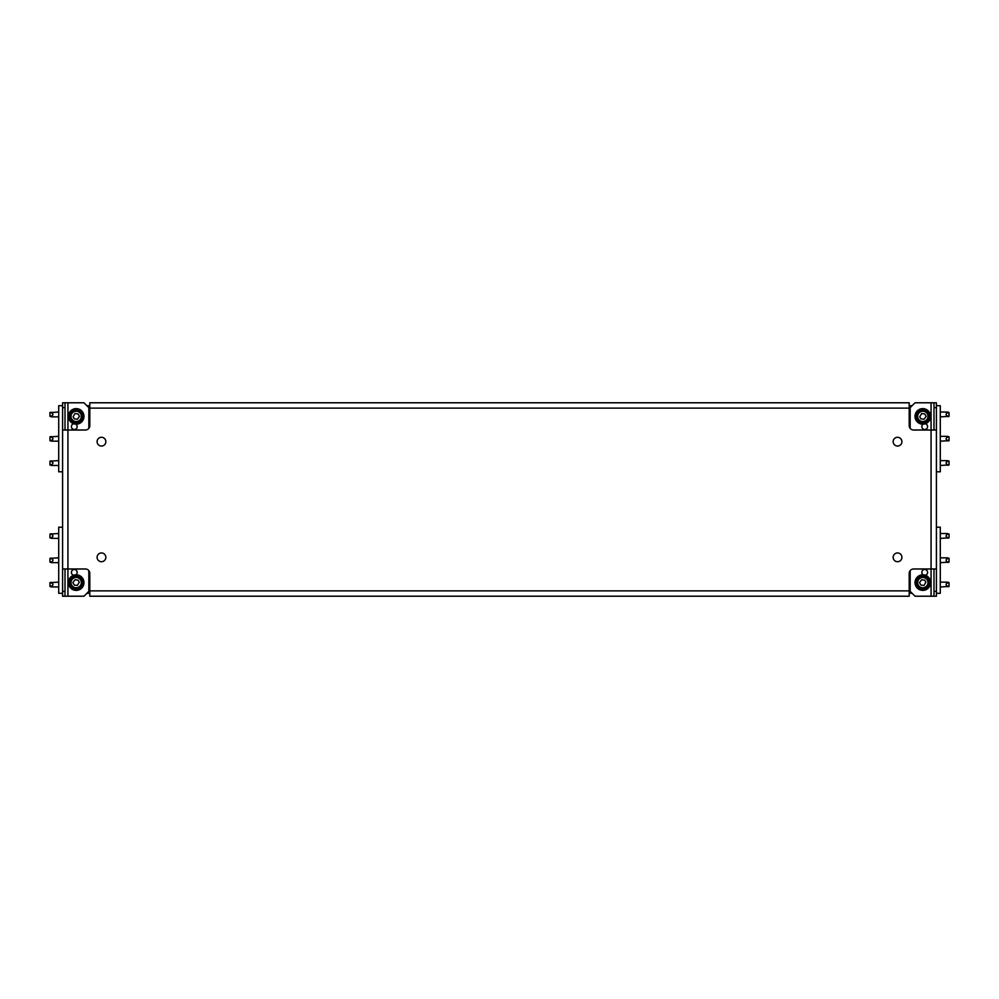<?xml version="1.0" encoding="UTF-8"?>
<svg xmlns="http://www.w3.org/2000/svg" width="999" height="999" viewBox="0 0 999 999"><rect width="100%" height="100%" fill="white"/><g stroke="black" fill="none" stroke-linecap="round" stroke-linejoin="round"><path stroke-width="1.5" d="M893.156 441.67A4.371 4.371 0 0 0 897.539 446.041A4.371 4.371 0 0 0 901.91 441.67A4.371 4.371 0 0 0 897.539 437.287A4.371 4.371 0 0 0 893.156 441.67M893.156 557.33A4.371 4.371 0 0 0 897.539 561.713A4.371 4.371 0 0 0 901.91 557.33A4.371 4.371 0 0 0 897.539 552.959A4.371 4.371 0 0 0 893.156 557.33M97.09 557.33A4.371 4.371 0 0 0 101.461 561.713A4.371 4.371 0 0 0 105.844 557.33A4.371 4.371 0 0 0 101.461 552.959A4.371 4.371 0 0 0 97.09 557.33M97.09 441.67A4.371 4.371 0 0 0 101.461 446.041A4.371 4.371 0 0 0 105.844 441.67A4.371 4.371 0 0 0 101.461 437.287A4.371 4.371 0 0 0 97.09 441.67M923.151 424.163A2.922 2.922 0 0 0 924.749 429.52A2.922 2.922 0 0 0 925.336 423.751M925.336 575.249A2.922 2.922 0 0 0 924.749 569.48A2.922 2.922 0 0 0 923.151 574.837M73.664 423.751A2.922 2.922 0 0 0 74.251 429.52A2.922 2.922 0 0 0 75.849 424.163M75.849 574.837A2.922 2.922 0 0 0 74.251 569.48A2.922 2.922 0 0 0 73.664 575.249M89.798 590.871L89.798 596.216L909.202 596.216L909.202 573.376A4.371 4.371 0 0 1 913.573 568.993L931.068 568.993L931.068 430.007L913.573 430.007A4.371 4.371 0 0 1 909.202 425.624L909.202 408.129L89.798 408.129L89.798 425.624A4.371 4.371 0 0 1 85.427 430.007L67.932 430.007L67.932 568.993L85.427 568.993A4.371 4.371 0 0 1 89.798 573.376L89.798 590.871L909.202 590.871M62.587 407.642L62.587 402.784L65.01 402.784L65.01 407.642L62.587 407.642L62.587 591.358L65.01 591.358L65.01 568.993M65.01 591.358L65.01 596.216L62.587 596.216L62.587 591.358M65.01 596.216L67.932 596.216L67.932 568.993L62.587 568.993L62.587 430.007L67.932 430.007L67.932 402.784L65.01 402.784M65.01 430.007L65.01 407.642M936.413 591.358L936.413 596.216L933.99 596.216L933.99 591.358L936.413 591.358L936.413 407.642L933.99 407.642L933.99 430.007M933.99 407.642L933.99 402.784L936.413 402.784L936.413 407.642M933.99 402.784L931.068 402.784L931.068 430.007L936.413 430.007L936.413 568.993L931.068 568.993L931.068 596.216L933.99 596.216M933.99 568.993L933.99 591.358M909.202 408.129L909.202 402.784L89.798 402.784L89.798 408.129M931.068 596.216L915.034 596.216L910.164 591.358L910.164 570.629M910.164 428.371L910.164 407.642L915.034 402.784L931.068 402.784M67.932 402.784L83.966 402.784L88.836 407.642L88.836 428.371M88.836 570.629L88.836 591.358L83.966 596.216L67.932 596.216M58.704 411.538L58.704 417.37M58.704 435.839L58.704 441.67M62.587 471.803L58.704 471.803L58.704 405.706L62.587 405.706M86.888 405.706L89.798 405.706M50.674 416.558L49.95 416.346L49.95 412.562L58.704 412.025M58.704 416.883L51.473 416.833L51.473 416.046C53.409 414.985 53.409 413.911 51.473 412.849L50.837 412.2M51.473 416.833L51.473 416.046L49.95 416.046M83.966 416.396A7.78 7.78 0 0 0 76.199 408.616A7.78 7.78 0 0 0 68.419 416.396A7.78 7.78 0 0 0 76.199 424.175A7.78 7.78 0 0 0 83.966 416.396M79.508 416.396L77.36 419.268L74.288 418.843L73.127 416.82L75.025 413.524L78.097 413.948L79.508 416.396M82.517 416.396A6.319 6.319 0 0 1 76.199 422.714A6.319 6.319 0 0 1 69.88 416.396A6.319 6.319 0 0 1 76.199 410.077A6.319 6.319 0 0 1 82.517 416.396A6.319 6.319 0 0 0 76.199 410.077A6.319 6.319 0 0 0 69.88 416.396M50.674 440.859L49.95 440.646L49.95 436.863L58.704 436.326M58.704 441.183L51.473 441.133L51.473 440.347C53.409 439.285 53.409 438.211 51.473 437.15L50.837 436.501M51.473 441.133L51.473 440.347L49.95 440.347M50.674 465.159L49.95 464.947L49.95 461.163L58.704 460.614M58.704 465.484L51.473 465.434L51.473 464.647C53.409 463.586 53.409 462.512 51.473 461.451L50.837 460.801M51.473 465.434L51.473 464.647L49.95 464.647M940.296 465.971L940.296 460.139M940.296 441.67L940.296 435.839M936.413 405.706L940.296 405.706L940.296 471.803L936.413 471.803M912.112 405.706L909.202 405.706M948.326 412.35L949.05 412.562L949.05 416.346L940.296 416.883M940.296 412.025L947.527 412.063L947.527 412.849C945.591 413.911 945.591 414.985 947.527 416.046L948.163 416.695M947.527 412.063L947.527 412.849L949.05 412.849M915.034 416.396A7.78 7.78 0 0 1 922.801 408.616A7.78 7.78 0 0 1 930.581 416.396A7.78 7.78 0 0 1 922.801 424.175A7.78 7.78 0 0 1 915.034 416.396M926.123 416.396L923.975 419.268L920.903 418.843L919.729 416.82L921.64 413.524L924.712 413.948L926.123 416.396M929.12 416.396A6.319 6.319 0 0 1 922.801 422.714A6.319 6.319 0 0 1 916.483 416.396A6.319 6.319 0 0 1 922.801 410.077A6.319 6.319 0 0 1 929.12 416.396A6.319 6.319 0 0 0 922.801 410.077A6.319 6.319 0 0 0 916.483 416.396M948.326 436.65L949.05 436.863L949.05 440.646L940.296 441.183M940.296 436.326L947.527 436.363L947.527 437.15C945.591 438.211 945.591 439.285 947.527 440.347L948.163 440.996M947.527 436.363L947.527 437.15L949.05 437.15M948.326 460.951L949.05 461.163L949.05 464.947L940.296 465.484M940.296 460.614L947.527 460.664L947.527 461.451C945.591 462.512 945.591 463.586 947.527 464.647L948.163 465.297M947.527 460.664L947.527 461.451L949.05 461.451M58.704 533.029L58.704 538.861M58.704 557.33L58.704 563.161M62.587 593.294L58.704 593.294L58.704 527.197L62.587 527.197M86.888 593.294L89.798 593.294M50.674 586.65L49.95 586.438L49.95 582.654L58.704 582.117M58.704 586.975L51.473 586.937L51.473 586.151C53.409 585.089 53.409 584.015 51.473 582.954L50.837 582.305M51.473 586.937L51.473 586.151L49.95 586.151M83.966 582.604A7.78 7.78 0 0 1 76.199 590.384A7.78 7.78 0 0 1 68.419 582.604A7.78 7.78 0 0 1 76.199 574.825A7.78 7.78 0 0 1 83.966 582.604M72.877 582.604L75.025 579.732L78.097 580.157L79.271 582.18L77.36 585.476L74.288 585.052L72.877 582.604M69.88 582.604A6.319 6.319 0 0 1 76.199 576.286A6.319 6.319 0 0 1 82.517 582.604A6.319 6.319 0 0 1 76.199 588.923A6.319 6.319 0 0 1 69.88 582.604A6.319 6.319 0 0 0 76.199 588.923A6.319 6.319 0 0 0 82.517 582.604M50.674 562.35L49.95 562.137L49.95 558.354L58.704 557.817M58.704 562.674L51.473 562.637L51.473 561.85C53.409 560.789 53.409 559.715 51.473 558.653L50.837 558.004M51.473 562.637L51.473 561.85L49.95 561.85M50.674 538.049L49.95 537.837L49.95 534.053L58.704 533.516M58.704 538.386L51.473 538.336L51.473 537.549C53.409 536.488 53.409 535.414 51.473 534.353L50.837 533.703M51.473 538.336L51.473 537.549L49.95 537.549M940.296 587.462L940.296 581.63M940.296 563.161L940.296 557.33M936.413 527.197L940.296 527.197L940.296 593.294L936.413 593.294M912.112 593.294L909.202 593.294M948.326 582.442L949.05 582.654L949.05 586.438L940.296 586.975M940.296 582.117L947.527 582.167L947.527 582.954C945.591 584.015 945.591 585.089 947.527 586.151L948.163 586.8M947.527 582.167L947.527 582.954L949.05 582.954M915.034 582.604A7.78 7.78 0 0 0 922.801 590.384A7.78 7.78 0 0 0 930.581 582.604A7.78 7.78 0 0 0 922.801 574.825A7.78 7.78 0 0 0 915.034 582.604M919.492 582.604L921.64 579.732L924.712 580.157L925.873 582.18L923.975 585.476L920.903 585.052L919.492 582.604M916.483 582.604A6.319 6.319 0 0 1 922.801 576.286A6.319 6.319 0 0 1 929.12 582.604A6.319 6.319 0 0 1 922.801 588.923A6.319 6.319 0 0 1 916.483 582.604A6.319 6.319 0 0 0 922.801 588.923A6.319 6.319 0 0 0 929.12 582.604M948.326 558.141L949.05 558.354L949.05 562.137L940.296 562.674M940.296 557.817L947.527 557.867L947.527 558.653C945.591 559.715 945.591 560.789 947.527 561.85L948.163 562.499M947.527 557.867L947.527 558.653L949.05 558.653M948.326 533.841L949.05 534.053L949.05 537.837L940.296 538.386M940.296 533.516L947.527 533.566L947.527 534.353C945.591 535.414 945.591 536.488 947.527 537.549L948.163 538.199M947.527 533.566L947.527 534.353L949.05 534.353M51.473 412.849L49.95 412.849M71.041 416.396A5.157 5.157 0 0 0 76.199 421.541A5.157 5.157 0 0 0 81.344 416.396A5.157 5.157 0 0 0 76.199 411.238A5.157 5.157 0 0 0 71.041 416.396M51.473 437.15L49.95 437.15M51.473 461.451L49.95 461.451M947.527 416.046L949.05 416.046M917.656 416.396A5.157 5.157 0 0 0 922.801 421.541A5.157 5.157 0 0 0 927.959 416.396A5.157 5.157 0 0 0 922.801 411.238A5.157 5.157 0 0 0 917.656 416.396M947.527 440.347L949.05 440.347M947.527 464.647L949.05 464.647M51.473 582.954L49.95 582.954M81.344 582.604A5.157 5.157 0 0 0 76.199 577.459A5.157 5.157 0 0 0 71.041 582.604A5.157 5.157 0 0 0 76.199 587.762A5.157 5.157 0 0 0 81.344 582.604M51.473 558.653L49.95 558.653M51.473 534.353L49.95 534.353M947.527 586.151L949.05 586.151M927.959 582.604A5.157 5.157 0 0 0 922.801 577.459A5.157 5.157 0 0 0 917.656 582.604A5.157 5.157 0 0 0 922.801 587.762A5.157 5.157 0 0 0 927.959 582.604M947.527 561.85L949.05 561.85M947.527 537.549L949.05 537.549M49.95 416.346L50.837 416.695M49.95 440.646L50.837 440.996M49.95 464.947L50.837 465.297M949.05 412.562L948.163 412.2M949.05 436.863L948.163 436.501M949.05 461.163L948.163 460.801M49.95 586.438L50.837 586.8M49.95 562.137L50.837 562.499M49.95 537.837L50.837 538.199M949.05 582.654L948.163 582.305M949.05 558.354L948.163 558.004M949.05 534.053L948.163 533.703"/></g></svg>
